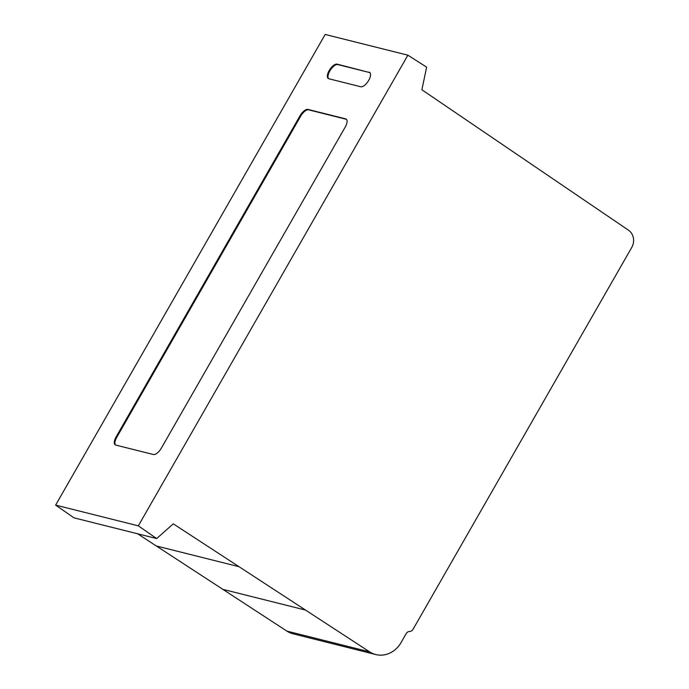<?xml version="1.0" encoding="UTF-8"?>
<svg xmlns="http://www.w3.org/2000/svg" width="689" height="689" viewBox="0 0 689 689"><rect width="100%" height="100%" fill="white"/><g stroke="black" fill="none" stroke-linecap="round" stroke-linejoin="round"><path stroke-width="1.03" d="M369.106 72.164A8.492 3.695 123.7 0 1 369.631 72.397A8.492 3.695 123.7 0 1 368.357 80.957A8.492 3.695 123.7 0 1 360.752 86.754L328.799 78.744A8.492 3.695 123.7 0 1 328.265 78.512A8.492 3.695 123.7 0 1 329.54 69.951A8.492 3.695 123.7 0 1 337.145 64.155L369.743 72.586L337.782 64.577A8.492 3.695 -56.3 0 0 330.419 70.002A8.492 3.695 -56.3 0 0 328.61 78.684M346.446 119.335A8.483 3.695 -56.3 0 0 346.266 119.275L308.603 109.835A8.492 3.695 -56.3 0 0 300.662 116.2L116.785 437.265A8.492 3.695 -56.3 0 0 115.545 445.016M116.148 436.843L300.025 115.778A8.492 3.695 123.7 0 1 307.966 109.413L345.628 118.852A8.483 3.695 123.7 0 1 346.154 119.085A8.483 3.695 123.7 0 1 345.215 127.086L161.329 448.16A8.483 3.695 123.7 0 1 153.397 454.516L115.735 445.077A8.492 3.695 123.7 0 1 115.209 444.844A8.492 3.695 123.7 0 1 116.148 436.843L116.785 437.265M631.727 247.48L413.107 629.195A4.237 3.772 -75.9 0 1 410.093 631.425L408.956 631.52A4.306 3.833 104.1 0 0 406.183 633.613L401.067 642.553A25.467 22.659 -75.9 0 1 375.789 654.55A25.467 22.659 -75.9 0 1 369.614 651.854L173.275 523.838L156.661 538.557L138.334 525.845L407.888 55.189L426.637 67.152L421.875 89.759L628.523 230.221A12.746 11.334 -75.9 0 1 631.727 247.48M137.619 533.786L286.908 631.115A25.467 22.659 104.1 0 0 293.075 633.811L375.789 654.55M407.888 55.189L325.182 34.45L55.628 505.106L73.956 517.827L156.661 538.557M55.628 505.106L138.334 525.845M337.145 64.155L337.782 64.577M300.025 115.778L300.662 116.2M345.628 118.852L346.266 119.275M307.966 109.413L308.603 109.835M286.908 631.115L369.614 651.854M222.831 589.345L305.537 610.075M156.317 545.972L239.023 566.711"/></g></svg>
